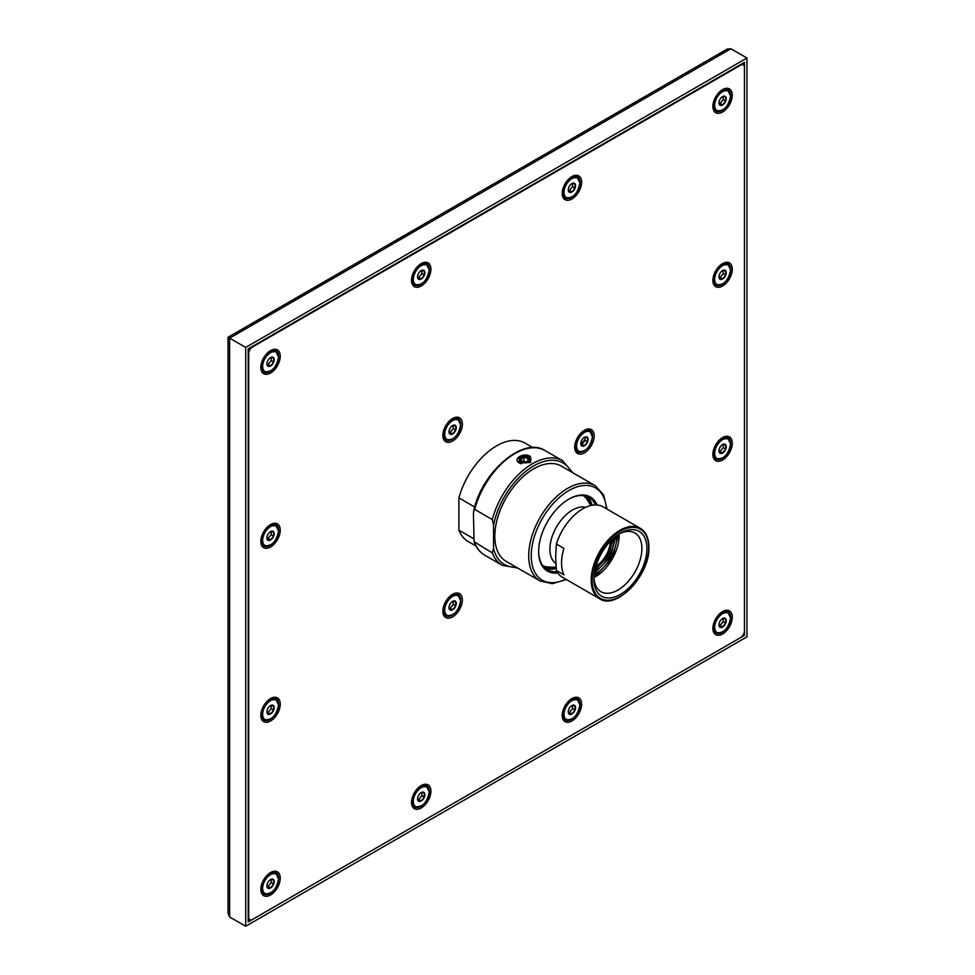 <?xml version="1.0" encoding="UTF-8"?>
<svg xmlns="http://www.w3.org/2000/svg" width="975" height="975" viewBox="0 0 975 975"><rect width="100%" height="100%" fill="white"/><g stroke="black" fill="none" stroke-linecap="round" stroke-linejoin="round"><path stroke-width="1.46" d="M229.613 338.154L730.872 48.75L727.106 49.128L228.053 337.253L228.053 913.526L229.613 916.975L229.613 338.154C227.553 336.96 227.553 336.96 229.613 338.154L245.688 347.429L245.688 926.25L746.947 636.846L746.947 58.025L245.688 347.429M229.613 916.975L245.688 926.25M730.872 48.75L746.947 58.025M248.198 921.899L744.437 635.395L744.437 62.376L248.198 348.879L248.198 921.899M743.34 634.762L744.437 635.395M581.587 444.247A7.105 4.095 -60 0 1 585.097 439.774M582.465 443.649A6.216 3.583 -60 0 1 584.805 440.737M454.935 594.64A10.652 6.155 120 0 0 453.875 594.397A10.652 6.155 120 0 0 453.777 594.397M443.528 612.142A10.652 6.155 120 0 0 444.32 613.019M586.779 430.621A10.652 6.155 120 0 0 585.622 430.377M575.372 448.122A10.652 6.155 120 0 0 576.176 449M412.108 280.788A10.347 5.972 120 0 0 412.693 281.617M422.87 263.993A10.347 5.972 120 0 0 421.858 263.896M562.782 193.793A10.347 5.972 120 0 0 563.379 194.622M573.556 176.987A10.347 5.972 120 0 0 572.532 176.902M713.468 106.799A10.347 5.972 120 0 0 714.053 107.628M724.23 89.993A10.347 5.972 120 0 0 723.218 89.907M261.422 715.772A10.347 5.972 120 0 0 262.007 716.601M272.196 698.965A10.347 5.972 120 0 0 271.172 698.88M261.422 541.771A10.347 5.972 120 0 0 262.007 542.612M272.196 524.977A10.347 5.972 120 0 0 271.172 524.879M261.422 367.782A10.347 5.972 120 0 0 262.007 368.611M272.196 350.988A10.347 5.972 120 0 0 271.172 350.89M573.556 698.965A10.347 5.972 120 0 0 572.532 698.88M562.782 715.772A10.347 5.972 120 0 0 563.379 716.601M422.87 785.972A10.347 5.972 120 0 0 421.858 785.874M412.108 802.766A10.347 5.972 120 0 0 412.693 803.595M272.196 872.966A10.347 5.972 120 0 0 271.172 872.869M261.422 889.761A10.347 5.972 120 0 0 262.007 890.589M724.23 263.993A10.347 5.972 120 0 0 723.218 263.896M713.468 280.788A10.347 5.972 120 0 0 714.053 281.629M724.23 437.982A10.347 5.972 120 0 0 723.218 437.897M713.468 454.777A10.347 5.972 120 0 0 714.053 455.617M724.23 611.971A10.347 5.972 120 0 0 723.218 611.886M713.468 628.777A10.347 5.972 120 0 0 714.053 629.606M443.528 436.337A10.652 6.155 120 0 0 444.32 437.214M454.935 418.848A10.652 6.155 120 0 0 453.777 418.592M744.437 67.312A5.326 3.071 120 0 0 743.34 64.874A5.326 3.071 120 0 0 740.671 65.13L252.464 347.003A5.326 3.071 120 0 0 248.698 353.523L248.698 917.256A5.326 3.071 120 0 0 249.795 919.693A5.326 3.071 120 0 0 252.464 919.437L740.671 637.577A5.326 3.071 120 0 0 744.437 631.044M713.676 103.082L713.676 104.995A11.444 6.606 120 0 0 714.675 108.92M719.075 103.447L720.074 103.533L723.218 99.633L723.218 96.452M726.229 98.694A5.155 2.974 120 0 0 722.585 96.598A5.155 2.974 120 0 0 718.953 102.899L718.953 102.899A5.155 2.974 120 0 0 722.585 105.007A5.155 2.974 120 0 0 726.229 98.694M718.953 102.326L719.428 104.703L722.572 104.983L725.717 101.071L725.717 96.891L722.572 96.61M722.572 104.983L720.074 103.533M725.717 101.071L723.218 99.633M562.989 190.076L562.989 191.99A11.444 6.606 120 0 0 563.989 195.914M568.401 190.442L569.4 190.539L572.532 186.627L572.532 183.446M575.555 185.701A5.155 2.974 120 0 0 571.911 183.592A5.155 2.974 120 0 0 568.267 189.906L568.267 189.906A5.155 2.974 120 0 0 571.911 192.002A5.155 2.974 120 0 0 575.555 185.701M568.267 189.321L568.754 191.697L571.886 191.978L575.031 188.065L575.031 183.885L571.886 183.605M571.886 191.978L569.4 190.539M575.031 188.065L572.532 186.627M261.629 364.065L261.629 365.978A11.444 6.606 120 0 0 262.628 369.903M267.028 364.431L268.04 364.528L271.172 360.616L271.172 357.435M274.182 359.69A5.155 2.974 120 0 0 270.55 357.581A5.155 2.974 120 0 0 266.906 363.894L266.906 363.894A5.155 2.974 120 0 0 270.55 365.991A5.155 2.974 120 0 0 274.182 359.69M266.906 363.309L267.394 365.686L270.526 365.966L273.67 362.054L273.67 357.874L270.526 357.593M270.526 365.966L268.04 364.528M273.67 362.054L271.172 360.616M412.315 277.071L412.315 278.984A11.444 6.606 120 0 0 413.315 282.908M417.714 277.436L418.714 277.534L421.858 273.622L421.858 270.441M424.868 272.695A5.155 2.974 120 0 0 421.224 270.587A5.155 2.974 120 0 0 417.58 276.9L417.58 276.9A5.155 2.974 120 0 0 421.224 278.996A5.155 2.974 120 0 0 424.868 272.695M417.58 276.315L418.068 278.692L421.212 278.972L424.344 275.06L424.344 270.879L421.212 270.599M421.212 278.972L418.714 277.534M424.344 275.06L421.858 273.622M261.629 538.066L261.629 539.979A11.444 6.606 120 0 0 262.628 543.892M267.028 538.432L268.04 538.517L271.172 534.617L271.172 531.436M274.182 533.678A5.155 2.974 120 0 0 270.55 531.582A5.155 2.974 120 0 0 266.906 537.883L266.906 537.883A5.155 2.974 120 0 0 270.55 539.992A5.155 2.974 120 0 0 274.182 533.678M266.906 537.298L267.394 539.675L270.526 539.955L273.67 536.055L273.67 531.862L270.526 531.582M270.526 539.955L268.04 538.517M273.67 536.055L271.172 534.617M261.629 712.055L261.629 713.968A11.444 6.606 120 0 0 262.628 717.892M267.028 712.42L268.04 712.506L271.172 708.606L271.172 705.425M274.182 707.667A5.155 2.974 120 0 0 270.55 705.571A5.155 2.974 120 0 0 266.906 711.872L266.906 711.872A5.155 2.974 120 0 0 270.55 713.98A5.155 2.974 120 0 0 274.182 707.667M266.906 711.299L267.394 713.676L270.526 713.956L273.67 710.044L273.67 705.863L270.526 705.583M270.526 713.956L268.04 712.506M273.67 710.044L271.172 708.606M261.629 886.043L261.629 887.957A11.444 6.606 120 0 0 262.628 891.881M267.028 886.409L268.04 886.507L271.172 882.594L271.172 879.413M274.182 881.668A5.155 2.974 120 0 0 270.55 879.56A5.155 2.974 120 0 0 266.906 885.873L266.906 885.873A5.155 2.974 120 0 0 270.55 887.969A5.155 2.974 120 0 0 274.182 881.668M266.906 885.288L267.394 887.664L270.526 887.945L273.67 884.033L273.67 879.852L270.526 879.572M270.526 887.945L268.04 886.507M273.67 884.033L271.172 882.594M713.676 277.071L713.676 278.984A11.444 6.606 120 0 0 714.675 282.908M719.075 277.436L720.074 277.534L723.218 273.622L723.218 270.441M726.229 272.695A5.155 2.974 120 0 0 722.585 270.587A5.155 2.974 120 0 0 718.953 276.9L718.953 276.9A5.155 2.974 120 0 0 722.585 278.996A5.155 2.974 120 0 0 726.229 272.695M718.953 276.315L719.428 278.692L722.572 278.972L725.717 275.072L725.717 270.879L722.572 270.599M722.572 278.972L720.074 277.534M725.717 275.072L723.218 273.622M713.676 451.072L713.676 452.985A11.444 6.606 120 0 0 714.675 456.909M719.075 451.437L720.074 451.523L723.218 447.622L723.218 444.442M726.229 446.684A5.155 2.974 120 0 0 722.585 444.588A5.155 2.974 120 0 0 718.953 450.889L718.953 450.889A5.155 2.974 120 0 0 722.585 452.997A5.155 2.974 120 0 0 726.229 446.684M718.953 450.316L719.428 452.68L722.572 452.961L725.717 449.061L725.717 444.868L722.572 444.588M722.572 452.961L720.074 451.523M725.717 449.061L723.218 447.622M713.676 625.06L713.676 626.974A11.444 6.606 120 0 0 714.675 630.898M719.075 625.426L720.074 625.511L723.218 621.611L723.218 618.43M726.229 620.685A5.155 2.974 120 0 0 722.585 618.577A5.155 2.974 120 0 0 718.953 624.89L718.953 624.89A5.155 2.974 120 0 0 722.585 626.986A5.155 2.974 120 0 0 726.229 620.685M718.953 624.305L719.428 626.681L722.572 626.962L725.717 623.049L725.717 618.869L722.572 618.589M722.572 626.962L720.074 625.511M725.717 623.049L723.218 621.611M562.989 712.055L562.989 713.968A11.444 6.606 120 0 0 563.989 717.892M568.401 712.42L569.4 712.518L572.532 708.606L572.532 705.425M575.555 707.679A5.155 2.974 120 0 0 571.911 705.571A5.155 2.974 120 0 0 568.267 711.884L568.267 711.884A5.155 2.974 120 0 0 571.911 713.98A5.155 2.974 120 0 0 575.555 707.679M568.267 711.299L568.754 713.676L571.886 713.956L575.031 710.044L575.031 705.863L571.886 705.583M571.886 713.956L569.4 712.518M575.031 710.044L572.532 708.606M412.315 799.049L412.315 800.963A11.444 6.606 120 0 0 413.315 804.887M417.714 799.415L418.714 799.512L421.858 795.6L421.858 792.419M424.868 794.674A5.155 2.974 120 0 0 421.224 792.565A5.155 2.974 120 0 0 417.58 798.878L417.58 798.878A5.155 2.974 120 0 0 421.224 800.975A5.155 2.974 120 0 0 424.868 794.674M417.58 798.293L418.068 800.67L421.212 800.95L424.344 797.038L424.344 792.858L421.212 792.578M421.212 800.95L418.714 799.512M424.344 797.038L421.858 795.6M443.71 431.815A9.055 5.228 -60 0 0 443.698 432.01L443.698 433.948A11.444 6.606 120 0 0 444.71 437.872M449.938 421.017A9.055 5.228 -60 0 1 450.109 420.92L451.791 419.945A11.444 6.606 120 0 0 443.698 433.948L446.197 439.384A11.542 6.667 120 0 0 446.404 439.493M449.109 432.413L450.109 432.498L453.241 428.586L453.241 425.405M456.263 427.659A5.155 2.974 120 0 0 452.619 425.551A5.155 2.974 120 0 0 448.975 431.864L448.975 431.864A5.155 2.974 120 0 0 452.619 433.96A5.155 2.974 120 0 0 456.263 427.659M448.975 431.279L449.463 433.656L452.607 433.936L455.739 430.036L455.739 425.843L452.607 425.563M452.607 433.936L450.109 432.498M455.739 430.036L453.241 428.586M443.71 607.608A9.055 5.228 -60 0 0 443.698 607.803L443.698 609.753A11.444 6.606 120 0 0 444.71 613.677M449.938 596.81A9.055 5.228 -60 0 1 450.109 596.712L451.791 595.737A11.444 6.606 120 0 0 443.698 609.753L446.197 615.176A11.542 6.667 120 0 0 446.404 615.286M449.109 608.205L450.109 608.29L453.241 604.39L453.241 601.209M456.263 603.452A5.155 2.974 120 0 0 452.619 601.356A5.155 2.974 120 0 0 448.975 607.657L448.975 607.657A5.155 2.974 120 0 0 452.619 609.765A5.155 2.974 120 0 0 456.263 603.452M448.975 607.084L449.463 609.448L452.607 609.728L455.739 605.828L455.739 601.636L452.607 601.356M452.607 609.728L450.109 608.29M455.739 605.828L453.241 604.39M575.555 443.588A9.055 5.228 -60 0 0 575.555 443.783L575.555 445.733A11.444 6.606 120 0 0 576.554 449.658M581.783 432.79A9.055 5.228 -60 0 1 581.953 432.693L583.635 431.718A11.444 6.606 120 0 0 575.555 445.733L578.041 451.157A11.542 6.667 120 0 0 578.248 451.267M580.954 444.186L581.953 444.271L585.097 440.371L585.097 437.19M588.108 439.433A5.155 2.974 120 0 0 584.464 437.336A5.155 2.974 120 0 0 580.82 443.637L580.82 443.637A5.155 2.974 120 0 0 584.464 445.746A5.155 2.974 120 0 0 588.108 439.433M580.82 443.064L581.307 445.429L584.452 445.709L587.584 441.809L587.584 437.629L584.452 437.336M584.452 445.709L581.953 444.271M587.584 441.809L585.097 440.371M476.007 546.024L468.158 541.503A56.83 32.809 -60 0 1 458.896 530.181L458.896 497.884A56.83 32.809 -60 0 1 524.977 443.077L532.825 447.61M458.896 497.884L474.667 507M458.896 530.181L473.509 538.614M555.823 563.367A31.968 18.452 120 0 1 549.9 549.181A31.968 18.452 -60 0 1 562.197 518.846A31.968 18.452 -60 0 1 585.707 507.317M583.294 495.617A40.548 23.412 -60 0 1 586.243 498.493A42.62 42.62 0 0 1 590.692 505.55M556.079 567.097A42.62 42.62 0 0 1 546.78 566.841A40.548 23.412 -60 0 1 542.819 565.719M556.396 544.026L563.928 548.377A40.67 23.473 -60 0 0 561.539 563.002A40.67 23.473 -60 0 0 563.928 574.86L556.396 570.509L555.64 556.835L556.396 544.026A40.67 23.473 -60 0 1 603.098 506.829L640.258 528.292A40.67 23.473 120 0 0 608.924 539.187A40.67 23.473 120 0 0 591.179 580.113A40.67 23.473 120 0 0 599.601 598.723C616.492 610.496 650.154 574.848 648.899 547.194C648.789 538.078 645.913 531.777 640.258 528.292A40.67 23.473 120 0 1 648.68 546.902M646.925 548.498A37.464 21.633 -60 0 1 620.429 594.397A37.464 21.633 -60 0 1 593.933 579.089A37.464 21.633 -60 0 1 620.429 533.203A37.464 21.633 -60 0 1 646.925 548.498M641.903 548.498A33.918 19.585 -60 0 1 627.096 582.636A33.918 19.585 -60 0 1 600.966 591.715A33.918 19.585 -60 0 1 593.97 577.59A33.735 19.476 -60 0 0 595.323 576.847A33.735 19.476 120 0 0 619.137 533.983A33.918 19.585 -60 0 1 634.883 532.972A33.918 19.585 -60 0 1 641.903 548.498M556.396 570.509A40.67 23.473 120 0 0 562.429 577.261L599.601 598.723M473.74 510.547C481.918 471.997 523.173 436.142 545.086 450.584A60.377 34.856 120 0 0 474.715 509.413L473.74 510.547L473.46 513.654L474.057 541.686L492.302 552.874L493.557 548.633A58.597 33.833 120 0 0 516.263 567.218M474.715 509.413L492.302 519.553L493.557 525.257L493.557 548.633M519.383 463.003C511.985 458.872 524.075 451.827 530.51 456.58L530.351 462.491L519.383 463.003M540.113 580.99L506.208 561.417A55.051 31.785 120 0 1 494.812 536.213A55.051 31.785 -60 0 1 518.834 480.821A55.051 31.785 -60 0 1 561.259 466.074L595.164 485.648A55.051 31.785 120 0 0 552.74 500.394A55.051 31.785 120 0 0 528.718 555.787A55.051 31.785 120 0 0 540.113 580.99L552.325 583.684L566.365 579.54M597.053 504.989A42.802 24.704 120 0 0 568.9 499.102A42.802 24.704 120 0 0 538.639 551.509A42.802 24.704 120 0 0 557.81 572.959M595.445 504.928A41.73 24.095 120 0 0 589.01 497.469A41.73 24.095 120 0 0 568.51 499.322M586.767 496.421A41.73 24.095 -60 0 1 592.203 505.233M538.639 551.07A41.73 24.095 120 0 0 547.28 569.753A41.73 24.095 120 0 0 556.957 571.594M545.257 568.327A41.73 24.095 120 0 0 556.201 568.474M595.92 566.341A21.304 12.297 120 0 0 610.374 541.296M594.189 574.702A30.322 17.501 -60 0 0 595.347 574.08A30.322 17.501 -60 0 0 616.761 535.616A30.322 17.501 120 0 1 595.323 574.056A30.322 17.501 -60 0 1 594.202 574.665M595.323 570.936A26.508 15.308 120 0 0 614.055 537.786A26.508 15.308 120 0 1 595.347 570.96A26.508 15.308 120 0 1 594.713 571.313A26.508 15.308 -60 0 0 595.323 570.936M595.542 567.694A22.681 13.102 120 0 0 611.362 540.296A22.681 13.102 -60 0 1 595.53 567.73M588.461 501.638A40.84 23.583 120 0 0 583.891 495.702M591.472 505.379A40.84 23.583 120 0 0 584.293 495.775A40.84 23.583 120 0 0 584.281 495.763M543.185 566.207A40.84 23.583 120 0 0 550.619 567.194M556.128 567.742A40.84 23.583 -60 0 1 543.453 566.512A40.84 23.583 -60 0 1 543.441 566.512M521.32 463.771A7.105 4.095 180 0 1 518.237 461.589L524.355 462.845A6.033 3.486 0 0 0 530.4 460.858A6.033 3.486 0 0 0 529.218 456.909A6.033 3.486 0 0 0 520.674 456.909A6.033 3.486 0 0 0 519.248 458.213L520.601 456.946M529.388 457.007L530.632 462.321M519.248 458.213L519.334 460.188L524.355 462.845M528.718 461.541A5.326 3.071 180 0 1 521.174 461.541A5.326 3.071 180 0 1 521.174 457.202A5.326 3.071 180 0 1 528.718 457.202A5.326 3.071 180 0 1 528.718 461.541M523.612 462.723L519.09 459.262M523.88 457.446L520.979 459.128L522.052 461.407L526.013 462.028L528.913 460.346L527.841 458.055L523.88 457.446L523.88 461.431L526.476 461.833M527.841 458.055L527.841 461.114M453.131 438.701A12.273 7.081 -60 0 1 443.844 437.519C442.638 433.473 443.978 428.707 447.866 423.211L454.959 418.287A12.273 7.081 -60 0 1 460.614 425.734M447.744 422.821A13.784 7.958 -60 0 1 461.065 419.25A13.784 7.958 -60 0 1 457.494 436.702A13.784 7.958 -60 0 1 444.173 440.261A13.784 7.958 -60 0 1 447.744 422.821M571.911 198.998A13.723 7.922 120 0 0 581.612 182.191A13.723 7.922 120 0 0 571.911 176.597A13.723 7.922 120 0 0 562.209 193.403A13.723 7.922 120 0 0 571.911 198.998M421.224 285.992A13.723 7.922 120 0 0 430.926 269.185A13.723 7.922 120 0 0 421.224 263.591A13.723 7.922 120 0 0 411.523 280.398A13.723 7.922 120 0 0 421.224 285.992M280.252 356.192A13.723 7.922 120 0 0 270.55 350.586A13.723 7.922 120 0 0 260.837 367.392A13.723 7.922 120 0 0 270.55 372.986A13.723 7.922 120 0 0 280.252 356.192M280.252 530.181A13.723 7.922 120 0 0 270.55 524.574A13.723 7.922 120 0 0 260.837 541.381A13.723 7.922 120 0 0 270.55 546.987A13.723 7.922 120 0 0 280.252 530.181M280.252 704.169A13.723 7.922 120 0 0 270.55 698.575A13.723 7.922 120 0 0 260.837 715.37A13.723 7.922 120 0 0 270.55 720.976A13.723 7.922 120 0 0 280.252 704.169M270.55 894.965A13.723 7.922 120 0 0 280.252 878.17A13.723 7.922 120 0 0 270.55 872.564A13.723 7.922 120 0 0 260.837 889.371A13.723 7.922 120 0 0 270.55 894.965M421.224 807.97A13.723 7.922 120 0 0 430.926 791.176A13.723 7.922 120 0 0 421.224 785.57A13.723 7.922 120 0 0 411.523 802.376A13.723 7.922 120 0 0 421.224 807.97M571.911 698.575A13.723 7.922 120 0 0 562.209 715.382A13.723 7.922 120 0 0 571.911 720.976A13.723 7.922 120 0 0 581.612 704.169A13.723 7.922 120 0 0 571.911 698.575M712.883 628.388A13.723 7.922 120 0 0 722.585 633.982A13.723 7.922 120 0 0 732.298 617.175A13.723 7.922 120 0 0 722.585 611.581A13.723 7.922 120 0 0 712.883 628.388M732.298 443.186A13.723 7.922 120 0 0 722.585 437.58A13.723 7.922 120 0 0 712.883 454.387A13.723 7.922 120 0 0 722.585 459.993A13.723 7.922 120 0 0 732.298 443.186M732.298 269.197A13.723 7.922 120 0 0 722.585 263.591A13.723 7.922 120 0 0 712.883 280.398A13.723 7.922 120 0 0 722.585 286.004A13.723 7.922 120 0 0 732.298 269.197M722.585 112.003A13.723 7.922 120 0 0 732.298 95.197A13.723 7.922 120 0 0 722.585 89.602A13.723 7.922 120 0 0 712.883 106.409A13.723 7.922 120 0 0 722.585 112.003M574.714 447.172A13.784 7.958 -60 0 1 584.464 430.28A13.784 7.958 -60 0 1 594.214 435.91A13.784 7.958 -60 0 1 584.464 452.802A13.784 7.958 -60 0 1 574.714 447.172M457.494 592.995A13.784 7.958 -60 0 1 461.065 606.316A13.784 7.958 -60 0 1 447.744 618.126A13.784 7.958 -60 0 1 444.173 604.805A13.784 7.958 -60 0 1 457.494 592.995M579.698 185.408A12.261 7.081 120 0 0 573.751 176.487L571.545 177.401C565.073 182.423 562.234 188.297 563.026 195.049A12.261 7.081 120 0 0 571.362 197.486A12.261 7.081 120 0 0 573.739 195.731M573.751 176.487A12.261 7.081 120 0 0 571.679 177.304M429.012 272.403A12.261 7.081 120 0 0 423.065 263.482L420.859 264.408C414.387 269.417 411.548 275.291 412.352 282.043A12.261 7.081 120 0 0 420.676 284.481A12.261 7.081 120 0 0 423.053 282.738M423.065 263.482A12.261 7.081 120 0 0 420.993 264.298M278.338 359.397A12.261 7.081 120 0 0 278.667 356.472A12.261 7.081 120 0 0 272.391 350.476C261.58 356.362 262.628 361.469 261.361 366.661L261.666 369.038A12.261 7.081 120 0 0 272.378 369.732M261.337 366.832A12.261 7.081 120 0 0 261.666 369.038M278.338 533.398A12.261 7.081 120 0 0 278.667 530.461A12.261 7.081 120 0 0 272.391 524.465C261.58 530.363 262.628 535.458 261.361 540.662L261.666 543.038A12.261 7.081 120 0 0 272.378 543.721M261.337 540.832A12.261 7.081 120 0 0 261.666 543.038M278.338 707.387A12.261 7.081 120 0 0 278.667 704.45A12.261 7.081 120 0 0 272.391 698.466C261.58 704.352 262.628 709.447 261.361 714.651L261.666 717.027A12.261 7.081 120 0 0 272.378 717.71M261.337 714.821A12.261 7.081 120 0 0 261.666 717.027M278.338 881.376A12.261 7.081 120 0 0 272.391 872.454L270.173 873.381C263.701 878.39 260.873 884.264 261.666 891.016A12.261 7.081 120 0 0 270.002 893.466A12.261 7.081 120 0 0 272.378 891.711M272.391 872.454A12.261 7.081 120 0 0 270.307 873.271M429.012 794.381A12.261 7.081 120 0 0 423.065 785.46L420.859 786.386C414.387 791.395 411.548 797.27 412.352 804.022A12.261 7.081 120 0 0 420.676 806.459A12.261 7.081 120 0 0 423.053 804.716M423.065 785.46A12.261 7.081 120 0 0 420.993 786.277M579.698 707.387A12.261 7.081 120 0 0 573.751 698.466L571.545 699.392C565.073 704.401 562.234 710.275 563.026 717.027A12.261 7.081 120 0 0 571.362 719.465A12.261 7.081 120 0 0 573.739 717.71M573.751 698.466A12.261 7.081 120 0 0 571.679 699.282M713.383 627.827A12.261 7.081 120 0 0 713.712 630.033A12.261 7.081 120 0 0 724.413 630.715M730.385 620.393A12.261 7.081 120 0 0 730.714 617.467A12.261 7.081 120 0 0 724.437 611.471C713.627 617.358 714.663 622.452 713.408 627.656L713.712 630.033M730.385 446.404A12.261 7.081 120 0 0 730.714 443.467A12.261 7.081 120 0 0 724.437 437.47C713.627 443.369 714.663 448.463 713.408 453.668L713.712 456.044A12.261 7.081 120 0 0 724.413 456.727M713.383 453.838A12.261 7.081 120 0 0 713.712 456.044M730.385 272.415A12.261 7.081 120 0 0 730.714 269.478A12.261 7.081 120 0 0 724.437 263.482C713.627 269.38 714.663 274.475 713.408 279.667L713.712 282.043A12.261 7.081 120 0 0 724.413 282.738M713.383 279.837A12.261 7.081 120 0 0 713.712 282.043M730.385 98.414A12.261 7.081 120 0 0 724.437 89.493L722.219 90.407C715.747 95.428 712.908 101.303 713.712 108.054A12.261 7.081 120 0 0 722.048 110.492A12.261 7.081 120 0 0 724.413 108.737M724.437 89.493A12.261 7.081 120 0 0 722.353 90.309M584.976 450.474A12.273 7.081 -60 0 1 575.701 449.292L575.238 446.44L577.919 437.604C578.285 435.228 585.999 429.195 586.804 430.06A12.273 7.081 -60 0 1 592.532 436.178A12.273 7.081 -60 0 1 592.459 437.507M575.701 449.292A12.273 7.081 -60 0 1 575.189 446.672M453.131 614.494A12.273 7.081 -60 0 1 447.671 616.383A12.273 7.081 -60 0 1 443.844 613.312C440.992 608.107 449.024 594.214 454.959 594.08A12.273 7.081 -60 0 1 456.349 594.031A12.273 7.081 -60 0 1 460.614 601.526M725.656 89.895A11.444 6.606 120 0 0 721.768 90.98A11.444 6.606 120 0 0 713.676 104.995L716.174 110.419A11.542 6.667 120 0 0 716.369 110.528M727.911 90.553A11.542 6.667 120 0 0 727.716 90.431A11.542 6.667 120 0 0 718.819 93.527A11.542 6.667 120 0 0 713.773 105.142A11.542 6.667 120 0 0 716.174 110.419L716.564 110.65A11.542 6.667 120 0 0 722.463 110.004M714.175 105.373A11.542 6.667 120 0 0 716.564 110.65C723.706 111.528 728.386 106.677 730.604 96.086L728.106 90.663A11.542 6.667 120 0 0 719.221 93.758A11.542 6.667 120 0 0 714.175 105.373M714.675 105.373A11.188 6.459 120 0 0 722.585 109.931A11.188 6.459 120 0 0 730.507 96.232A11.188 6.459 120 0 0 722.585 91.662A11.188 6.459 120 0 0 714.675 105.373M730.507 95.94A11.542 6.667 120 0 0 728.106 90.663L721.768 90.98L720.111 91.942M574.982 176.889A11.444 6.606 120 0 0 571.082 177.986A11.444 6.606 120 0 0 562.989 191.99L565.488 197.413A11.542 6.667 120 0 0 565.695 197.523M577.224 177.548A11.542 6.667 120 0 0 577.029 177.426A11.542 6.667 120 0 0 568.133 180.521A11.542 6.667 120 0 0 563.099 192.136A11.542 6.667 120 0 0 565.488 197.413L565.89 197.645A11.542 6.667 120 0 0 571.789 196.999M563.501 192.368A11.542 6.667 120 0 0 565.89 197.645C573.032 198.522 577.7 193.672 579.918 183.081L577.432 177.657A11.542 6.667 120 0 0 568.535 180.753A11.542 6.667 120 0 0 563.501 192.368M564.001 192.368A11.188 6.459 120 0 0 571.911 196.938A11.188 6.459 120 0 0 579.82 183.227A11.188 6.459 120 0 0 571.911 178.669A11.188 6.459 120 0 0 564.001 192.368M579.82 182.947A11.542 6.667 120 0 0 577.432 177.657L571.082 177.986L569.424 178.937M273.622 350.878A11.444 6.606 120 0 0 269.722 351.975A11.444 6.606 120 0 0 261.629 365.978L264.127 371.414A11.542 6.667 120 0 0 264.322 371.524M275.864 351.536A11.542 6.667 120 0 0 275.669 351.414A11.542 6.667 120 0 0 266.772 354.51A11.542 6.667 120 0 0 261.739 366.125A11.542 6.667 120 0 0 264.127 371.414L264.517 371.633A11.542 6.667 120 0 0 270.416 370.987M262.129 366.356A11.542 6.667 120 0 0 264.517 371.633C271.659 372.511 276.339 367.66 278.558 357.082L276.071 351.646A11.542 6.667 120 0 0 267.174 354.742A11.542 6.667 120 0 0 262.129 366.356M262.641 366.356A11.188 6.459 120 0 0 270.55 370.927A11.188 6.459 120 0 0 278.46 357.216A11.188 6.459 120 0 0 270.55 352.658A11.188 6.459 120 0 0 262.641 366.356M278.46 356.935A11.542 6.667 120 0 0 276.071 351.646L269.722 351.975L268.064 352.926M424.296 263.884A11.444 6.606 120 0 0 420.396 264.981A11.444 6.606 120 0 0 412.315 278.984L414.802 284.42A11.542 6.667 120 0 0 415.009 284.529M426.55 264.542A11.542 6.667 120 0 0 426.343 264.42A11.542 6.667 120 0 0 417.458 267.516A11.542 6.667 120 0 0 412.413 279.13A11.542 6.667 120 0 0 414.802 284.42L415.204 284.639A11.542 6.667 120 0 0 421.102 283.993M412.815 279.362A11.542 6.667 120 0 0 415.204 284.639C422.346 285.517 427.026 280.666 429.244 270.075L426.745 264.652A11.542 6.667 120 0 0 417.848 267.747A11.542 6.667 120 0 0 412.815 279.362M413.315 279.362A11.188 6.459 120 0 0 421.224 283.932A11.188 6.459 120 0 0 429.134 270.221A11.188 6.459 120 0 0 421.224 265.663A11.188 6.459 120 0 0 413.315 279.362M429.134 269.941A11.542 6.667 120 0 0 426.745 264.652L420.396 264.981L418.738 265.931M273.622 524.867A11.444 6.606 120 0 0 269.722 525.964A11.444 6.606 120 0 0 261.629 539.979L264.127 545.403A11.542 6.667 120 0 0 264.322 545.513M275.864 525.525A11.542 6.667 120 0 0 275.669 525.415A11.542 6.667 120 0 0 266.772 528.499A11.542 6.667 120 0 0 261.739 540.113A11.542 6.667 120 0 0 264.127 545.403L264.517 545.634A11.542 6.667 120 0 0 270.416 544.988M262.129 540.345A11.542 6.667 120 0 0 264.517 545.634C271.659 546.5 276.339 541.649 278.558 531.07L276.071 525.635A11.542 6.667 120 0 0 267.174 528.73A11.542 6.667 120 0 0 262.129 540.345M262.641 540.345A11.188 6.459 120 0 0 270.55 544.915A11.188 6.459 120 0 0 278.46 531.217A11.188 6.459 120 0 0 270.55 526.646A11.188 6.459 120 0 0 262.641 540.345M278.46 530.924A11.542 6.667 120 0 0 276.071 525.635L269.722 525.964L268.064 526.914M273.622 698.868A11.444 6.606 120 0 0 269.722 699.953A11.444 6.606 120 0 0 261.629 713.968L264.127 719.392A11.542 6.667 120 0 0 264.322 719.501M275.864 699.526A11.542 6.667 120 0 0 275.669 699.404A11.542 6.667 120 0 0 266.772 702.5A11.542 6.667 120 0 0 261.739 714.114A11.542 6.667 120 0 0 264.127 719.392L264.517 719.623A11.542 6.667 120 0 0 270.416 718.977M262.129 714.346A11.542 6.667 120 0 0 264.517 719.623C271.659 720.501 276.339 715.65 278.558 705.059L276.071 699.636A11.542 6.667 120 0 0 267.174 702.719A11.542 6.667 120 0 0 262.129 714.346M262.641 714.346A11.188 6.459 120 0 0 270.55 718.904A11.188 6.459 120 0 0 278.46 705.205A11.188 6.459 120 0 0 270.55 700.635A11.188 6.459 120 0 0 262.641 714.346M278.46 704.913A11.542 6.667 120 0 0 276.071 699.636L269.722 699.953L268.064 700.915M273.622 872.857A11.444 6.606 120 0 0 269.722 873.953A11.444 6.606 120 0 0 261.629 887.957L264.127 893.392A11.542 6.667 120 0 0 264.322 893.502M275.864 873.515A11.542 6.667 120 0 0 275.669 873.393A11.542 6.667 120 0 0 266.772 876.488A11.542 6.667 120 0 0 261.739 888.103A11.542 6.667 120 0 0 264.127 893.392L264.517 893.624A11.542 6.667 120 0 0 270.416 892.978M262.129 888.335A11.542 6.667 120 0 0 264.517 893.624C271.659 894.489 276.339 889.639 278.558 879.06L276.071 873.624A11.542 6.667 120 0 0 267.174 876.72A11.542 6.667 120 0 0 262.129 888.335M262.641 888.335A11.188 6.459 120 0 0 270.55 892.905A11.188 6.459 120 0 0 278.46 879.194A11.188 6.459 120 0 0 270.55 874.636A11.188 6.459 120 0 0 262.641 888.335M278.46 878.914A11.542 6.667 120 0 0 276.071 873.624L269.722 873.953L268.064 874.904M725.656 263.884A11.444 6.606 120 0 0 721.768 264.981A11.444 6.606 120 0 0 713.676 278.984L716.174 284.42A11.542 6.667 120 0 0 716.369 284.529M727.911 264.542A11.542 6.667 120 0 0 727.716 264.42A11.542 6.667 120 0 0 718.819 267.516A11.542 6.667 120 0 0 713.773 279.13A11.542 6.667 120 0 0 716.174 284.42L716.564 284.651A11.542 6.667 120 0 0 722.463 284.005M714.175 279.362A11.542 6.667 120 0 0 716.564 284.651C723.706 285.517 728.386 280.666 730.604 270.087L728.106 264.652A11.542 6.667 120 0 0 719.221 267.747A11.542 6.667 120 0 0 714.175 279.362M714.675 279.362A11.188 6.459 120 0 0 722.585 283.932A11.188 6.459 120 0 0 730.507 270.233A11.188 6.459 120 0 0 722.585 265.663A11.188 6.459 120 0 0 714.675 279.362M730.507 269.941A11.542 6.667 120 0 0 728.106 264.652L721.768 264.981L720.111 265.931M725.656 437.872A11.444 6.606 120 0 0 721.768 438.969A11.444 6.606 120 0 0 713.676 452.985L716.174 458.408A11.542 6.667 120 0 0 716.369 458.518M727.911 438.543A11.542 6.667 120 0 0 727.716 438.421A11.542 6.667 120 0 0 718.819 441.504A11.542 6.667 120 0 0 713.773 453.131A11.542 6.667 120 0 0 716.174 458.408L716.564 458.64A11.542 6.667 120 0 0 722.463 457.994M714.175 453.351A11.542 6.667 120 0 0 716.564 458.64C723.706 459.518 728.386 454.655 730.604 444.076L728.106 438.653A11.542 6.667 120 0 0 719.221 441.736A11.542 6.667 120 0 0 714.175 453.351M714.675 453.351A11.188 6.459 120 0 0 722.585 457.921A11.188 6.459 120 0 0 730.507 444.222A11.188 6.459 120 0 0 722.585 439.652A11.188 6.459 120 0 0 714.675 453.351M730.507 443.93A11.542 6.667 120 0 0 728.106 438.653L721.768 438.969L720.111 439.932M725.656 611.873A11.444 6.606 120 0 0 721.768 612.97A11.444 6.606 120 0 0 713.676 626.974L716.174 632.397A11.542 6.667 120 0 0 716.369 632.507M727.911 612.532A11.542 6.667 120 0 0 727.716 612.41A11.542 6.667 120 0 0 718.819 615.505A11.542 6.667 120 0 0 713.773 627.12A11.542 6.667 120 0 0 716.174 632.397L716.564 632.629A11.542 6.667 120 0 0 722.463 631.983M714.175 627.352A11.542 6.667 120 0 0 716.564 632.629C723.706 633.506 728.386 628.656 730.604 618.065L728.106 612.641A11.542 6.667 120 0 0 719.221 615.737A11.542 6.667 120 0 0 714.175 627.352M714.675 627.352A11.188 6.459 120 0 0 722.585 631.922A11.188 6.459 120 0 0 730.507 618.211A11.188 6.459 120 0 0 722.585 613.641A11.188 6.459 120 0 0 714.675 627.352M730.507 617.918A11.542 6.667 120 0 0 728.106 612.641L721.768 612.97L720.111 613.921M574.982 698.868A11.444 6.606 120 0 0 571.082 699.965A11.444 6.606 120 0 0 562.989 713.968L565.488 719.404A11.542 6.667 120 0 0 565.695 719.501M577.224 699.526A11.542 6.667 120 0 0 577.029 699.404A11.542 6.667 120 0 0 568.133 702.5A11.542 6.667 120 0 0 563.099 714.114A11.542 6.667 120 0 0 565.488 719.404L565.89 719.623A11.542 6.667 120 0 0 571.789 718.977M563.501 714.346A11.542 6.667 120 0 0 565.89 719.623C573.032 720.501 577.7 715.65 579.918 705.059L577.432 699.636A11.542 6.667 120 0 0 568.535 702.731A11.542 6.667 120 0 0 563.501 714.346M564.001 714.346A11.188 6.459 120 0 0 571.911 718.916A11.188 6.459 120 0 0 579.82 705.205A11.188 6.459 120 0 0 571.911 700.647A11.188 6.459 120 0 0 564.001 714.346M579.82 704.925A11.542 6.667 120 0 0 577.432 699.636L571.082 699.965L569.424 700.915M424.296 785.862A11.444 6.606 120 0 0 420.396 786.959A11.444 6.606 120 0 0 412.315 800.963L414.802 806.398A11.542 6.667 120 0 0 415.009 806.508M426.55 786.52A11.542 6.667 120 0 0 426.343 786.398A11.542 6.667 120 0 0 417.458 789.494A11.542 6.667 120 0 0 412.413 801.109A11.542 6.667 120 0 0 414.802 806.398L415.204 806.618A11.542 6.667 120 0 0 421.102 805.972M412.815 801.34A11.542 6.667 120 0 0 415.204 806.618C422.346 807.495 427.026 802.644 429.244 792.053L426.745 786.63A11.542 6.667 120 0 0 417.848 789.726A11.542 6.667 120 0 0 412.815 801.34M413.315 801.34A11.188 6.459 120 0 0 421.224 805.911A11.188 6.459 120 0 0 429.134 792.2A11.188 6.459 120 0 0 421.224 787.642A11.188 6.459 120 0 0 413.315 801.34M429.134 791.919A11.542 6.667 120 0 0 426.745 786.63L420.396 786.959L418.738 787.91M455.691 418.848A11.444 6.606 120 0 0 451.791 419.945L457.738 419.384A11.542 6.667 120 0 0 448.841 422.48A11.542 6.667 120 0 0 443.808 434.094A11.542 6.667 120 0 0 446.197 439.384L446.599 439.615A11.542 6.667 120 0 0 452.497 438.969M444.21 434.326A11.542 6.667 120 0 0 446.599 439.615C453.741 440.481 458.421 435.63 460.639 425.051L458.14 419.616A11.542 6.667 120 0 0 449.243 422.711A11.542 6.667 120 0 0 444.21 434.326M444.71 434.326A11.188 6.459 120 0 0 452.619 438.896A11.188 6.459 120 0 0 460.529 425.197A11.188 6.459 120 0 0 452.619 420.627A11.188 6.459 120 0 0 444.71 434.326M460.529 424.905A11.542 6.667 120 0 0 458.14 419.616L457.738 419.384A11.542 6.667 120 0 1 457.933 419.506M455.691 594.64A11.444 6.606 120 0 0 451.791 595.737L457.738 595.189A11.542 6.667 120 0 0 448.841 598.272A11.542 6.667 120 0 0 443.808 609.899A11.542 6.667 120 0 0 446.197 615.176L446.599 615.408A11.542 6.667 120 0 0 452.497 614.762M444.21 610.118A11.542 6.667 120 0 0 446.599 615.408C453.741 616.285 458.421 611.423 460.639 600.844L458.14 595.42A11.542 6.667 120 0 0 449.243 598.504A11.542 6.667 120 0 0 444.21 610.118M444.71 610.118A11.188 6.459 120 0 0 452.619 614.689A11.188 6.459 120 0 0 460.529 600.99A11.188 6.459 120 0 0 452.619 596.42A11.188 6.459 120 0 0 444.71 610.118M460.529 600.697A11.542 6.667 120 0 0 458.14 595.42L457.738 595.189A11.542 6.667 120 0 1 457.933 595.311M587.535 430.621A11.444 6.606 120 0 0 583.635 431.718L589.582 431.169A11.542 6.667 120 0 0 580.698 434.253A11.542 6.667 120 0 0 575.652 445.88A11.542 6.667 120 0 0 578.041 451.157L578.443 451.388A11.542 6.667 120 0 0 584.342 450.742M576.054 446.099A11.542 6.667 120 0 0 578.443 451.388C585.585 452.266 590.265 447.403 592.483 436.824L589.985 431.401A11.542 6.667 120 0 0 581.088 434.484A11.542 6.667 120 0 0 576.054 446.099M576.554 446.099A11.188 6.459 120 0 0 584.464 450.669A11.188 6.459 120 0 0 592.373 436.971A11.188 6.459 120 0 0 584.464 432.4A11.188 6.459 120 0 0 576.554 446.099M592.373 436.678A11.542 6.667 120 0 0 589.985 431.401L589.582 431.169A11.542 6.667 120 0 1 589.778 431.291M648.68 547.487A39.951 23.071 120 0 0 620.429 531.168A39.951 23.071 120 0 0 592.178 580.113A39.951 23.071 120 0 0 620.429 596.42A39.951 23.071 120 0 0 648.68 547.487M474.715 542.722A60.377 34.856 120 0 0 484.709 555.153C479.822 552.277 476.275 547.792 474.057 541.686M484.709 555.153L502.296 565.305A60.377 34.856 -60 0 1 492.302 552.874M492.302 519.553A60.377 34.856 -60 0 1 562.673 460.736L572.739 472.692M571.301 471.863A58.597 33.833 120 0 0 529.827 468.366A58.597 33.833 120 0 0 493.557 525.257M606.438 508.755A53.272 30.761 120 0 0 567.328 491.485A53.272 30.761 120 0 0 531.229 555.787A53.272 30.761 120 0 0 565.768 579.199M530.51 456.58L529.998 457.385M743.34 64.874L741.731 63.948M249.795 919.693L248.198 918.767M545.086 450.584L562.673 460.736M502.296 565.305L517.688 568.047M607.023 509.096L603.598 494.873L595.164 485.648M594.007 576.773L595.859 575.786L612.544 557.749L618.455 534.422M615.773 536.372L610.521 556.847L594.348 573.483M594.969 570.046L608.4 556.128L613.117 538.627"/></g></svg>
